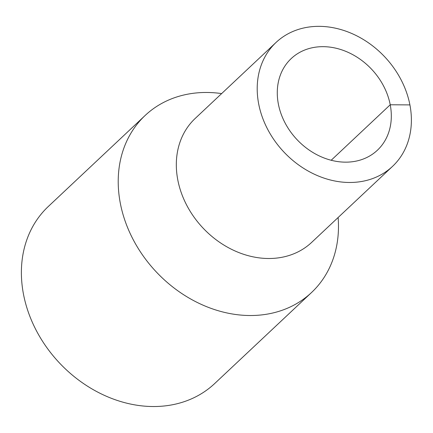 <?xml version="1.0" encoding="UTF-8"?>
<svg xmlns="http://www.w3.org/2000/svg" width="433" height="433" viewBox="0 0 433 433"><rect width="100%" height="100%" fill="white"/><g stroke="black" fill="none" stroke-linecap="round" stroke-linejoin="round"><path stroke-width="0.65" d="M221.642 93.588A121.484 99.038 46.8 0 0 145.142 115.47A121.484 99.038 46.8 0 0 156.178 271.821A121.484 99.038 46.8 0 0 311.543 292.513A121.484 99.038 46.8 0 0 338.119 217.518M145.142 115.47L48.312 206.487A121.484 99.038 46.8 0 0 59.343 362.832A121.484 99.038 46.8 0 0 214.708 383.524L311.543 292.513M276.054 42.445L195.169 118.469A85.036 69.329 46.8 0 0 202.893 227.915A85.036 69.329 46.8 0 0 311.646 242.399L392.531 166.375A85.036 69.329 46.8 0 0 409.91 104.9A85.036 69.329 46.8 0 0 354.048 34.521A85.036 69.329 46.8 0 0 276.054 42.445A85.036 69.329 46.8 0 0 283.777 151.891A85.036 69.329 46.8 0 0 392.531 166.375M409.91 104.9L390.225 104.775A62.899 51.278 46.8 0 0 348.906 52.712A62.899 51.278 46.8 0 0 291.214 58.579A62.899 51.278 46.8 0 0 296.93 139.529A62.899 51.278 46.8 0 0 377.37 150.246A62.899 51.278 46.8 0 0 390.225 104.775L331.191 160.259"/></g></svg>
